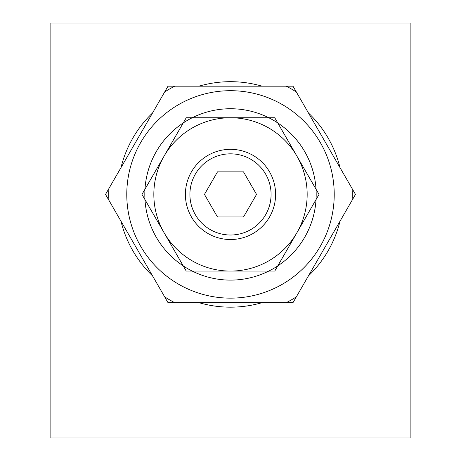 <?xml version="1.0" encoding="UTF-8"?>
<svg xmlns="http://www.w3.org/2000/svg" width="461" height="461" viewBox="0 0 461 461"><rect width="100%" height="100%" fill="white"/><g stroke="black" fill="none" stroke-linecap="round" stroke-linejoin="round"><path stroke-width="0.69" d="M144.973 189.229L183.236 122.949A85.688 85.688 0 0 0 144.973 189.229L164.07 156.152A76.664 76.664 0 0 0 164.07 232.69L144.973 199.613A85.688 85.688 0 0 0 183.236 265.893L141.971 194.421L144.973 189.229A85.688 85.688 -90 0 0 144.973 199.613M268.769 117.757A85.688 85.688 0 0 0 192.231 117.757L274.762 117.757L316.027 189.229A85.688 85.688 0 0 0 277.764 122.949L296.855 156.025A76.664 76.664 0 0 0 230.575 117.757L268.769 117.757A85.688 85.688 0 0 1 277.764 122.949M316.027 199.613L277.764 265.893A85.688 85.688 0 0 0 316.027 199.613L296.93 232.69A76.664 76.664 0 0 0 296.93 156.152L319.029 194.421L316.027 199.613A85.688 85.688 0 0 0 316.027 189.229M192.231 271.085A85.688 85.688 0 0 0 268.769 271.085L186.238 271.085L164.145 232.817A76.664 76.664 0 0 0 230.425 271.085L192.231 271.085A85.688 85.688 -150 0 1 183.236 265.893M164.145 156.025L186.238 117.757L230.425 117.757A76.664 76.664 0 0 0 164.145 156.025M334.225 194.421A103.725 103.725 0 0 1 131.679 225.93A103.725 103.725 0 0 1 184.175 101.616A103.725 103.725 0 0 1 334.225 194.421M296.855 232.817L274.762 271.085L230.575 271.085A76.664 76.664 0 0 0 296.855 232.817M271.085 194.421A40.585 40.585 0 0 0 210.204 159.27A40.585 40.585 0 0 0 210.204 229.572A40.585 40.585 0 0 0 271.085 194.421M275.597 194.421A45.097 45.097 0 0 1 207.951 233.479A45.097 45.097 0 0 1 207.951 155.369A45.097 45.097 0 0 1 275.597 194.421M243.517 171.872L256.535 194.421L243.517 216.97L217.483 216.97L204.465 194.421L217.483 171.872L243.517 171.872M192.231 117.757A85.688 85.688 -30 0 0 183.236 122.949M268.769 271.085A85.688 85.688 150 0 0 277.764 265.893M286.281 302.658L174.719 302.658A121.762 121.762 -150 0 1 164.658 296.849L108.877 200.23A121.762 121.762 91.4 0 1 108.877 188.612L164.658 91.993A121.762 121.762 -30 0 1 174.719 86.19L286.281 86.19A121.762 121.762 30 0 1 296.342 91.993L352.123 188.612A121.762 121.762 0 0 1 352.123 200.23L296.342 296.849A121.762 121.762 150 0 1 286.281 302.658L292.989 302.658L296.342 296.849M174.719 302.658L168.011 302.658L164.658 296.849M108.877 200.23L105.523 194.421L108.877 188.612M164.658 91.993L168.011 86.19L174.719 86.19M286.281 86.19L292.989 86.19L296.342 91.993M352.123 188.612L355.477 194.421L352.123 200.23M410.889 23.05L50.111 23.05L50.111 437.95L410.889 437.95L410.889 23.05M198.933 302.658A112.743 112.743 0 0 0 262.067 302.658M308.449 275.88A112.743 112.743 0 0 0 340.016 221.199M340.016 167.643A112.743 112.743 0 0 0 308.449 112.962M262.067 86.19A112.743 112.743 0 0 0 198.933 86.19M152.551 112.962A112.743 112.743 0 0 0 120.984 167.643M120.984 221.199A112.743 112.743 0 0 0 152.551 275.88"/></g></svg>
